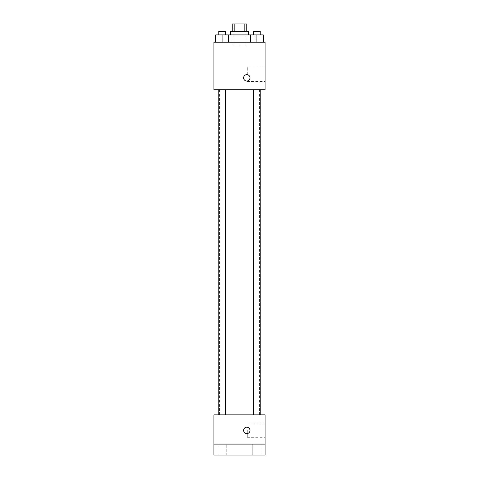 <?xml version="1.0" encoding="UTF-8"?>
<svg xmlns="http://www.w3.org/2000/svg" width="479" height="479" viewBox="0 0 479 479"><rect width="100%" height="100%" fill="white"/><g stroke="black" fill="none" stroke-linecap="round" stroke-linejoin="round"><path stroke-width="0.36" stroke-dasharray="2.4 1.8" d="M239.5 45.87L233.105 45.87L239.5 45.87M239.5 23.95L233.105 23.95L239.5 23.95M244.188 31.255L244.188 23.95L246.805 23.95L246.805 31.255L234.812 31.255L246.805 31.255M244.188 23.95L232.195 23.95L232.195 31.255L234.812 31.255L232.195 31.255M248.631 31.255L230.369 31.255M230.369 34.913L248.631 34.913L230.369 34.913M234.812 31.255L234.812 23.95M222.112 42.218L222.112 34.913L215.718 34.913L222.112 34.913L222.112 42.218L222.112 34.913L218.819 34.913L228.501 34.913L228.501 42.218L215.718 42.218L228.501 42.218L215.718 42.218L228.501 42.218L215.718 42.218L228.501 42.218L222.112 42.218L228.501 42.218L228.501 34.913L256.888 34.913L250.499 34.913L250.499 42.218L263.282 42.218L250.499 42.218L263.282 42.218L256.888 42.218L256.888 34.913L250.499 34.913L250.499 42.218L250.499 34.913M239.5 42.218L223.058 42.218L239.5 42.218M265.073 42.218L213.927 42.218L213.927 89.711L265.073 89.711L265.073 42.218M213.927 77.838L213.927 81.035L213.927 77.838M239.5 89.711L219.406 89.711L239.5 89.711M256.888 89.711L260.181 89.711L256.888 89.711M222.112 89.711L218.819 89.711L222.112 89.711M265.073 74.185L265.073 66.874L265.073 74.185M246.805 74.64A3.197 3.197 0 0 0 244.039 79.436A3.197 3.197 0 0 0 249.577 79.436A3.197 3.197 0 0 0 246.805 74.64A3.197 3.197 0 0 0 244.039 79.436A3.197 3.197 0 0 0 249.577 79.436A3.197 3.197 0 0 0 246.805 74.64M246.805 81.035A3.197 3.197 0 0 1 244.039 76.239A3.197 3.197 0 0 1 249.577 76.239A3.197 3.197 0 0 1 246.805 81.035M247.272 74.185L247.272 66.874L247.272 74.185M239.5 414.862L219.406 414.862L239.5 414.862M256.888 414.862L260.181 414.862L256.888 414.862M222.112 414.862L218.819 414.862L222.112 414.862M265.073 414.862L213.927 414.862L213.927 444.087L265.073 444.087L265.073 414.862M265.073 444.087L265.073 455.05L213.927 455.05L213.927 444.087L265.073 444.087L213.927 444.087M213.927 430.387L213.927 433.585L213.927 430.387M265.073 430.387L265.073 437.698L265.073 430.387M246.805 427.19A3.197 3.197 0 0 0 244.039 431.986A3.197 3.197 0 0 0 249.577 431.986A3.197 3.197 0 0 0 246.805 427.19A3.197 3.197 0 0 0 244.039 431.986A3.197 3.197 0 0 0 249.577 431.986A3.197 3.197 0 0 0 246.805 427.19M246.805 433.585A3.197 3.197 0 0 1 244.039 428.789A3.197 3.197 0 0 1 249.577 428.789A3.197 3.197 0 0 1 246.805 433.585M247.272 430.387L247.272 437.698L247.272 430.387M226.214 444.087L218.005 444.087L226.214 444.087L218.005 444.087L226.214 444.087L226.214 455.05L218.005 455.05L226.214 455.05L218.005 455.05L226.214 455.05L226.214 444.087M260.995 444.087L252.786 444.087L260.995 444.087L252.786 444.087L260.995 444.087L260.995 455.05L252.786 455.05L260.995 455.05L252.786 455.05L260.995 455.05L260.995 444.087M263.282 34.913L263.282 42.218L256.888 42.218L263.282 42.218L263.282 34.913L253.601 34.913L260.181 34.913L256.888 34.913L256.888 42.218L250.499 42.218L263.282 42.218L250.499 42.218M253.601 34.913L253.601 31.255L260.181 31.255L253.601 31.255L260.181 31.255L260.181 34.913M256.888 42.218L256.888 34.913M215.718 42.218L215.718 34.913L215.718 42.218L215.718 34.913L222.112 34.913M218.819 34.913L218.819 31.255L225.399 31.255L218.819 31.255L225.399 31.255L225.399 34.913M233.105 23.95L233.105 45.87M245.895 23.95L245.895 45.87M255.942 42.218L255.942 34.913M223.058 42.218L223.058 34.913M247.272 81.49L265.073 81.49M247.272 66.874L265.073 66.874M259.594 414.862L259.594 89.711M219.406 414.862L219.406 89.711M225.399 414.862L225.399 89.711M218.819 414.862L218.819 89.711M260.181 414.862L260.181 89.711M253.601 414.862L253.601 89.711M247.272 437.698L265.073 437.698M247.272 423.083L265.073 423.083M218.005 444.087L218.005 455.05L218.005 444.087M252.786 444.087L252.786 455.05L252.786 444.087"/><path stroke-width="0.72" d="M234.812 31.255L234.812 23.95L232.195 23.95L232.195 31.255M234.812 23.95L246.805 23.95L246.805 31.255M244.188 31.255L244.188 23.95M230.369 34.913L230.369 31.255L248.631 31.255L248.631 34.913M250.499 42.218L250.499 34.913L215.718 34.913L215.718 42.218M213.927 42.218L265.073 42.218L265.073 89.711L213.927 89.711L213.927 42.218M246.805 81.035A3.197 3.197 0 0 1 244.039 76.239A3.197 3.197 0 0 1 249.577 76.239A3.197 3.197 0 0 1 246.805 81.035M213.927 414.862L265.073 414.862L265.073 455.05L213.927 455.05L213.927 414.862M246.805 433.585A3.197 3.197 0 0 1 244.039 428.789A3.197 3.197 0 0 1 249.577 428.789A3.197 3.197 0 0 1 246.805 433.585M213.927 444.087L265.073 444.087M250.499 34.913L263.282 34.913L263.282 42.218L263.282 34.913M256.888 42.218L256.888 34.913M260.181 34.913L260.181 31.255L253.601 31.255L253.601 34.913M222.112 42.218L222.112 34.913M228.501 42.218L228.501 34.913L228.501 42.218M225.399 34.913L225.399 31.255L218.819 31.255L218.819 34.913M253.601 89.711L253.601 414.862M260.181 89.711L260.181 414.862M225.399 414.862L225.399 89.711M218.819 414.862L218.819 89.711"/></g></svg>
